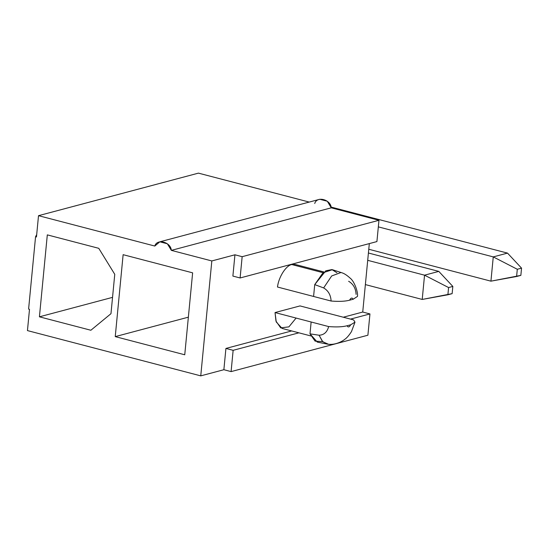 <?xml version="1.0" encoding="UTF-8"?>
<svg xmlns="http://www.w3.org/2000/svg" width="549" height="549" viewBox="0 0 549 549"><rect width="100%" height="100%" fill="white"/><g stroke="black" fill="none" stroke-linecap="round" stroke-linejoin="round"><path stroke-width="0.82" d="M323.992 271.975L295.362 264.494L291.821 264.549L323.073 272.709L291.821 264.549C286.084 265.352 278.618 277.053 277.492 287.024L313.596 296.453L277.492 287.024C278.618 277.053 286.084 265.352 291.821 264.549L298.43 266.272M110.973 313.685L114.762 274.315L110.973 313.685L90.866 330.251L39.418 316.814L47.31 234.876L98.758 248.32L114.762 274.315L98.758 248.32L47.31 234.876L39.418 316.814L90.866 330.251L110.973 313.685M353.158 299.253C352.163 297.434 350.962 297.757 349.555 300.214L353.158 299.253L357.468 296.412C358.229 292.205 354.386 281.356 350.262 278.24C347.105 275.358 344.381 273.56 342.089 272.846L332.392 269.696L323.004 272.771L314.728 284.608L323.642 287.923C328.275 290.647 330.766 295.019 331.109 301.03C338.925 301.669 345.074 301.394 349.555 300.214C350.962 297.757 352.163 297.434 353.158 299.253L349.555 300.214C345.074 301.394 338.925 301.669 331.109 301.03L313.589 296.46L314.728 284.608L325.825 270.774L331.905 269.586L336.921 272.743M322.634 341.629L315.105 341.135L309.993 333.847L319.093 335.233C324.02 334.986 327.204 332.104 328.645 326.573L311.132 321.995L328.645 326.573C336.448 327.211 342.597 326.936 347.098 325.756L350.701 324.795C349.294 327.252 348.093 327.575 347.098 325.756C342.597 326.936 336.448 327.211 328.645 326.573C327.204 332.104 324.02 334.986 319.093 335.233L309.993 333.847L311.139 321.995L275.035 312.559L311.139 321.995L309.993 333.847L317.322 342.109L327.3 344.099L322.4 341.382L319.093 335.233L322.757 341.759L328.254 344.161M296.096 318.063L288.898 326.868L280.697 327.877L275.969 321.09L275.035 312.559L300.008 305.917L353.638 319.923L300.008 305.917L275.035 312.559L276.236 321.927L282.131 328.446L310.83 335.94M353.638 319.923L354.983 322.167L350.701 324.795L347.098 325.756C348.093 327.575 349.294 327.252 350.701 324.795M340.984 272.517L331.671 275.948L323.642 287.923L314.728 284.608L313.589 296.46L331.109 301.03C330.766 295.019 328.275 290.647 323.642 287.923M232.886 276.078L234.938 254.798L211.825 260.947L200.756 375.866L223.868 369.717L225.92 348.437L291.691 330.944L225.92 348.437L223.868 369.717L200.756 375.866L211.825 260.947L234.938 254.798L242.157 256.685L378.968 220.293L331.273 207.831L171.35 250.371L211.825 260.947L171.35 250.371C170.773 241.965 156.939 238.348 154.804 246.048L38.512 215.675L36.467 236.955L35.561 236.722L28.596 309.08L29.502 309.313L27.45 330.594L200.756 375.866L27.45 330.594L29.502 309.313L28.596 309.08L35.561 236.722L36.467 236.955L38.512 215.675L198.436 173.134L309.231 202.073L198.436 173.134L38.512 215.675L154.804 246.048L159.834 241.814L167.363 243.777L171.35 250.371L331.273 207.831L378.968 220.293L376.916 241.574L240.105 277.966L232.886 276.078L240.105 277.966L242.157 256.685L234.938 254.798L232.886 276.078M343.283 317.219L362.731 312.045L369.319 243.591L362.731 312.045L369.951 313.932L367.899 335.213L231.095 371.604L223.868 369.717L231.095 371.604L233.14 350.324L225.92 348.437L233.14 350.324L298.91 332.831L233.14 350.324L231.095 371.604L367.899 335.213L369.951 313.932L362.731 312.045L343.283 317.219M314.728 203.514C316.862 195.815 330.697 199.424 331.273 207.831L327.279 201.236L319.758 199.273L159.834 241.814M123.127 254.681L192.63 272.839L184.745 354.778L115.242 336.619L123.127 254.681L115.242 336.619L184.745 354.778L192.63 272.839L123.127 254.681M112.545 297.359L39.418 316.814L112.545 297.359M350.502 319.106L369.951 313.932L350.502 319.106M242.157 256.685L240.105 277.966L376.916 241.574L378.968 220.293L242.157 256.685M36.687 234.636L35.561 236.722L36.687 234.636M188.362 317.171L115.242 336.619L188.362 317.171M348.636 281.273C353.261 284.005 355.752 288.369 356.095 294.388M368.413 253.007L438.795 271.391L368.413 253.007M452.836 286.42L448.588 287.552L447.888 294.786L452.136 293.653L452.836 286.42L452.136 293.653L422.215 299.438L424.549 275.179L367.706 260.329L424.549 275.179L438.795 271.391L452.836 286.42L438.795 271.391L424.549 275.179L448.588 287.552L452.836 286.42M365.373 284.595L422.215 299.438L365.373 284.595M448.588 287.552L424.549 275.179L422.215 299.438L447.888 294.786L448.588 287.552M331.061 207.062L507.509 253.11L331.061 207.062M521.55 268.138L517.302 269.271L516.602 276.504L520.85 275.378L521.55 268.138L520.85 275.378L490.93 281.163L493.263 256.898L378.33 226.874L493.263 256.898L507.509 253.11L521.55 268.138L507.509 253.11L493.263 256.898L517.302 269.271L521.55 268.138M368.777 249.253L490.93 281.163L368.777 249.253M517.302 269.271L493.263 256.898L490.93 281.163L516.602 276.504L517.302 269.271M327.314 344.099C333.854 345.39 341.334 342.199 344.937 339.207C346.886 337.868 349.068 335.329 351.477 331.589L354.99 322.167"/></g></svg>
